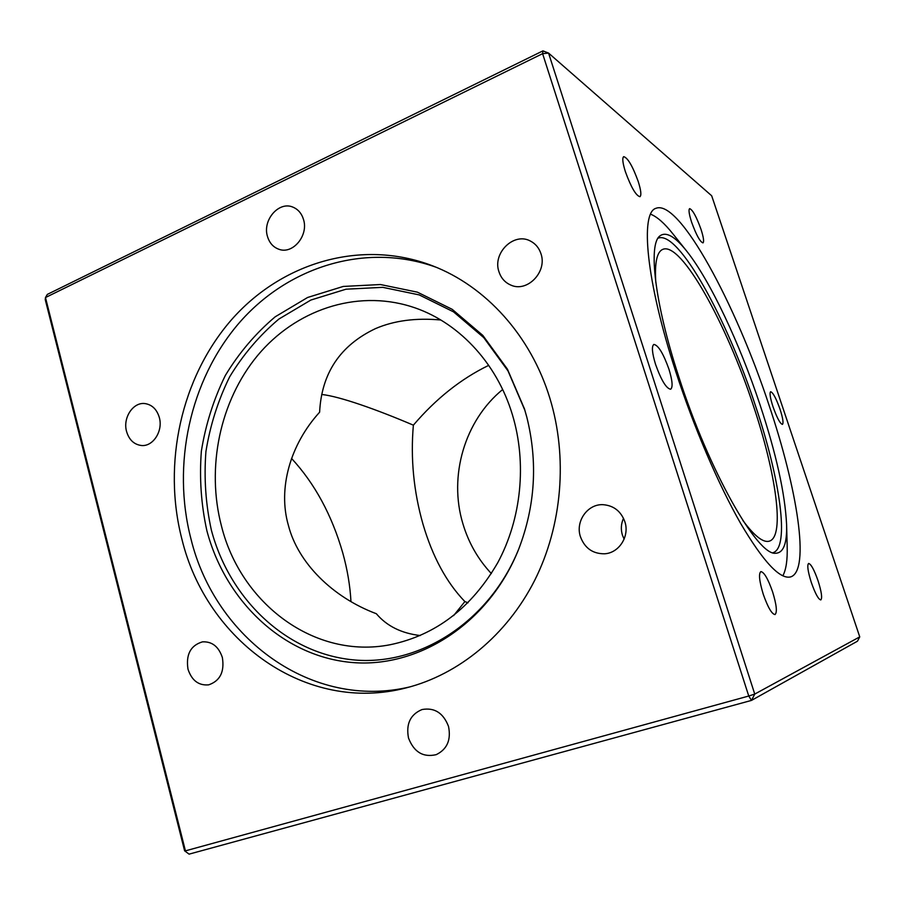 <?xml version="1.0" encoding="UTF-8"?>
<svg xmlns="http://www.w3.org/2000/svg" width="905" height="905" viewBox="0 0 905 905"><rect width="100%" height="100%" fill="white"/><g stroke="black" fill="none" stroke-linecap="round" stroke-linejoin="round"><path stroke-width="1.36" d="M691.601 222.144C696.284 235.017 700.074 241.929 702.981 242.879C704.203 241.771 703.547 237.246 701.002 229.304C696.375 216.555 692.585 209.666 689.633 208.636C688.411 209.7 689.067 214.202 691.601 222.144M625.4 171.735C631.09 187.312 635.943 195.638 639.948 196.702C641.566 195.367 641 190.31 638.229 181.509C632.618 166.101 627.776 157.809 623.703 156.644C622.086 157.911 622.651 162.945 625.4 171.735M655.537 364.342C661.25 380.27 666.284 388.562 670.639 389.229C673.015 387.34 672.449 380.654 668.942 369.183C663.32 353.436 658.297 345.19 653.863 344.42C651.51 346.219 652.064 352.86 655.537 364.342M763.232 594.166C767.847 607.3 771.784 614.099 775.019 614.563C777.372 612.391 776.569 604.834 772.61 591.881C768.051 578.872 764.125 572.107 760.856 571.598C758.503 573.634 759.306 581.157 763.232 594.166M811.31 582.469C815.247 593.612 818.414 599.427 820.812 599.925C822.441 598.194 821.536 591.825 818.075 580.829C814.183 569.777 811.027 563.985 808.606 563.453C806.966 565.082 807.86 571.428 811.31 582.469M773.006 406.752C776.976 417.85 780.121 423.721 782.44 424.388C783.673 423.133 782.882 418.099 780.065 409.309C776.128 398.302 772.983 392.442 770.641 391.729C769.408 392.928 770.189 397.94 773.006 406.752M675.775 371.65C646.057 280.855 639.982 212.573 655.978 208.297C679.395 198.908 735.935 304.419 769.08 405.338C797.271 488.734 810.405 570.648 790.721 576.881C780.099 579.743 763.401 561.915 740.641 523.418C718.638 484.978 693.886 427.42 675.775 371.65M650.616 214.202C657.053 216.714 664.462 223.252 672.867 233.807L686.578 250.968C710.131 280.426 739.724 343.595 760.11 405.055C776.241 453.824 785.065 493.655 786.592 524.538C787.124 543.396 783.492 552.966 775.709 553.238C757.745 556.224 708.92 471.12 678.671 376.412C654.666 303.039 648.15 244.803 659.745 236.047C665.876 231.239 674.813 236.216 686.578 250.968M786.592 524.538L787.18 546.496C787.565 559.98 786.117 569.754 782.825 575.829M657.992 238.23C678.105 229.384 727.145 319.013 755.675 406.402C779.895 478.372 790.167 547.706 772.961 552.717M498.949 271.726C501.042 278.107 504.99 282.564 510.827 285.086C527.151 292.801 547.514 271.851 540.952 253.705C539.052 247.947 535.568 243.75 530.511 241.103C513.972 231.771 492.252 253.117 498.949 271.726M580.422 536.699C584.721 548.159 592.752 553.849 604.495 553.792C619.031 553.147 629.857 536.213 624.857 521.699C620.954 511.212 613.703 505.544 603.103 504.685C587.583 503.768 575.195 521.416 580.422 536.699M623.511 518.282C621.056 523.712 620.694 529.312 622.391 535.07L624.111 539.154M408.517 738.061C413.947 752.112 423.178 757.643 436.21 754.657C447.127 749.317 451.222 739.905 448.518 726.41C443.326 712.959 434.513 707.337 422.058 709.531C410.35 714.452 405.836 723.966 408.517 738.061M187.991 669.168C191.758 680.503 198.648 685.73 208.67 684.847C220.062 680.933 224.632 671.838 222.37 657.562C218.705 646.6 212.064 641.362 202.449 641.86C190.593 645.423 185.774 654.53 187.991 669.168M126.576 431.504C129.076 439.83 133.985 444.491 141.282 445.486C152.968 446.923 163.307 430.984 159.303 417.454C156.87 409.433 152.187 404.818 145.253 403.619C133.284 401.65 122.571 417.782 126.576 431.504M267.507 236.556C269.452 242.947 273.22 247.178 278.819 249.237C292.7 254.746 308.797 235.526 303.503 219.474C301.648 213.444 298.141 209.338 292.994 207.166C278.887 200.797 262.178 220.266 267.507 236.556M435.995 267.201C365.281 241.839 287.247 266.975 238.535 323.662C189.858 380.666 171.701 464.706 190.955 538.894C215.107 638.24 311.84 710.493 410.225 686.816M549.81 398.042C530.669 335.37 485.465 286.048 432.477 265.787C360.914 238.343 281.07 262.903 231.103 320.223C181.17 377.849 162.357 463.53 181.894 539.12C206.442 640.819 306.241 714.271 406.549 687.789C458.597 674.508 506.698 635.367 534.606 580.501C562.254 525.534 567.967 457.206 549.81 398.042M206.86 530.658C225.232 600.253 281.738 655.13 349.421 662.245C416.9 669.474 488.915 624.145 518.712 549.12C535.262 505.974 537.966 461.98 526.812 417.137L524.504 408.981L507.445 369.195L482.818 335.393L452.195 309.329L417.409 292.168L380.439 284.532L343.233 286.444L307.621 297.474L275.222 316.784C255.629 333.345 238.999 352.905 225.334 375.473C213.637 399.32 205.65 424.536 201.363 451.131C199.304 478.021 201.136 504.526 206.86 530.658M526.948 417.646L524.798 410.101L507.988 370.88L483.711 337.565L453.518 311.852L419.219 294.906L382.747 287.338L346.027 289.193L310.868 300.041L278.887 319.058C259.52 335.382 243.094 354.67 229.599 376.933C218.048 400.451 210.152 425.327 205.921 451.572C203.885 478.1 205.695 504.266 211.351 530.047C229.497 598.624 285.233 652.686 351.932 659.734C418.449 666.883 489.401 622.38 518.893 548.645M742.824 520.409C754.487 536.145 763.368 543.057 769.454 541.111C785.167 536.303 775.811 472.455 753.333 405.598C726.794 324.273 681.352 241.42 662.799 249.35C656.894 251.794 654.564 262.801 655.797 282.36M321.716 394.467C339.816 396.401 377.125 409.694 413.37 425.169C410.474 458.462 413.664 491.426 422.963 524.086C432.511 556.654 446.482 582.481 464.876 601.576L453.597 615.626M420.282 635.548C401.435 633.342 386.797 626.068 376.344 613.726C332.463 597.266 298.005 562.842 288.424 525.477C277.62 488.327 290.358 444.298 319.612 412.205C321.569 373.211 340.212 345.348 375.53 328.594C394.184 320.585 415.949 317.723 440.848 319.997M291.546 458.428C314.782 483.575 331.841 515.058 342.746 552.853C347.373 569.471 350.111 585.716 350.959 601.587M468.021 602.798L464.876 601.576M413.37 425.169C436.052 398.607 461.177 378.675 488.723 365.349M502.66 389.523C464.65 420.463 448.439 476.109 462.874 523.667C468.53 542.672 478.021 559.313 491.358 573.578M512.434 414.829C527.015 463.1 521.45 518.769 497.739 562.718C471.46 607.956 435.599 635.299 390.157 644.733C314.555 659.575 240.809 603.635 221.499 526.167C206.069 467.636 219.87 401.141 257.529 355.597C295.245 310.279 355.552 289.295 410.927 306.512C456.844 320.642 496.551 361.751 512.434 414.829M859.75 636.871L857.488 641.181L751.501 700.402L189.088 854.139L184.609 850.824L45.25 299.623L45.476 297.541L185.423 850.858L748.752 696.024L542.604 53.666L45.476 297.541L47.332 294.397L542.943 50.861L542.604 53.666L548.566 53.078L754.747 694.078L859.75 636.871L711.681 195.774L548.566 53.078L542.943 50.861M184.609 850.824L189.088 854.139M754.747 694.078L748.752 696.024L751.501 700.402L754.747 694.078"/></g></svg>
